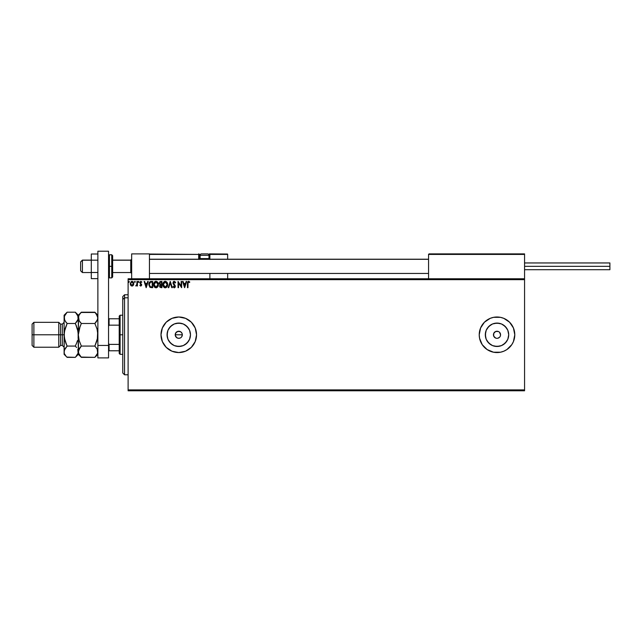 <?xml version="1.0" encoding="UTF-8"?>
<svg xmlns="http://www.w3.org/2000/svg" width="642" height="642" viewBox="0 0 642 642"><rect width="100%" height="100%" fill="white"/><g stroke="black" fill="none" stroke-linecap="round" stroke-linejoin="round"><path stroke-width="0.96" d="M182.055 336.135L182.328 334.779A3.555 3.555 0 0 1 178.773 338.334A3.555 3.555 0 0 1 175.218 334.779L175.812 336.753L176.799 337.732L175.282 335.469L175.82 332.805L178.075 331.288L180.747 331.826L182.055 333.415L182.328 334.779L181.726 336.761L180.747 337.74M180.129 338.061L178.075 338.262L176.261 337.291M190.249 337.058L190.473 334.779A11.7 11.7 0 0 1 178.773 346.479A11.7 11.7 0 0 1 167.072 334.779L167.963 330.301L170.499 326.505L174.295 323.969L178.773 323.078L183.251 323.969L187.047 326.505L189.583 330.301L190.473 334.779L189.583 339.257L187.047 343.053L183.251 345.589L178.773 346.479L174.295 345.589L170.499 343.053L167.963 339.257L167.072 334.779A11.7 11.7 0 0 1 178.773 323.078A11.7 11.7 0 0 1 190.473 334.779L190.249 332.5M508.48 337.058L508.705 334.779A11.7 11.7 0 0 1 497.004 346.479A11.7 11.7 0 0 1 485.312 334.779L486.203 330.301L488.739 326.505L492.526 323.969L497.004 323.078L501.482 323.969L505.278 326.505L507.814 330.301L508.705 334.779L507.814 339.257L505.278 343.053L501.482 345.589L497.004 346.479L492.526 345.589L488.739 343.053L486.203 339.257L485.312 334.779A11.7 11.7 0 0 1 497.004 323.078A11.7 11.7 0 0 1 508.705 334.779L508.48 332.5M511.802 344.634A17.775 17.775 0 0 0 513.431 341.584L514.788 334.779L513.431 327.974L509.579 322.204L503.809 318.352L500.479 317.341L493.538 317.341L490.207 318.352L484.437 322.204L480.585 327.974L479.229 334.779A17.775 17.775 0 0 0 511.778 344.674L513.431 341.584A17.775 17.775 0 0 0 514.788 334.779A17.775 17.775 0 0 1 497.004 352.554A17.775 17.775 0 0 1 479.229 334.779L479.566 338.246L482.222 344.658L487.134 349.561L493.538 352.217L500.479 352.217L503.809 351.206L506.883 349.561L511.786 344.658M193.571 344.634A17.775 17.775 0 0 0 196.548 334.779A17.775 17.775 0 0 1 178.773 352.554A17.775 17.775 0 0 1 160.998 334.779A17.775 17.775 0 0 0 193.539 344.674M499.524 332.267L500.559 334.779A3.555 3.555 0 0 1 497.004 338.334A3.555 3.555 0 0 1 493.449 334.779A3.555 3.555 0 0 1 497.004 331.224A3.555 3.555 0 0 1 500.559 334.779L500.295 336.135M128.103 390.777L524.562 390.777L128.103 390.777L128.103 279.663L524.562 279.663L524.562 389.895L128.103 389.895L128.103 390.777M524.562 278.772L128.103 278.772L128.103 389.895L524.562 389.895L524.562 390.777L524.562 279.663L128.103 279.663L128.103 278.772L524.562 278.772L524.562 279.663L524.562 253.887L524.562 278.772M133.303 285.321L133.769 283.708L133.343 282.159L132.412 281.413L131.241 281.581L130.254 283.708L131.112 285.754L132.862 285.794L132.011 286.067L133.303 285.321L133.769 283.708L132.011 281.365L130.254 283.708L130.719 285.321L131.915 286.067M136.963 281.445L137.436 281.445L136.963 281.445L136.81 284.839L135.759 285.915L136.963 285.321L137.436 285.987L137.436 281.445L137.436 285.987L137.436 281.445L136.963 281.445L136.882 284.534L135.759 285.915L136.963 285.321L137.436 285.987L136.963 285.987M140.839 281.365L141.826 281.982L140.614 281.389L139.828 282.681L141.16 285.112L139.828 285.425L140.855 286.067L141.617 285.289L140.317 282.52L141.826 281.982L140.839 281.365L139.828 282.681L141.184 284.896L140.726 285.513L140.108 285.032L139.828 285.425L140.75 286.067L139.828 285.425L140.108 285.032L140.726 285.513L141.184 284.896L139.828 282.673L141.071 284.486L140.59 284.021L141.184 284.896L140.726 285.513L141.184 284.896M151.095 281.445L149.369 282.376L148.864 284.904L149.883 287.215L151.729 287.664L152.676 287.664L152.676 281.445L151.231 281.445C149.57 281.669 148.775 282.681 148.848 284.478L150.252 287.439L152.676 287.664L152.676 281.445L152.676 287.664L150.156 287.391M160.524 281.453L161.928 281.445L159.922 281.661L159.232 283.459L160.195 284.799L159.625 285.939L159.962 287.255L161.928 287.664L161.928 281.445L161.928 287.664L161.928 281.445L160.685 281.445L159.216 283.21L160.195 284.799L159.617 286.123L161.046 287.664L161.928 287.664L161.046 287.664M168.75 287.664L168.228 287.664L170.226 281.445L168.228 287.664L168.75 287.664L170.266 282.945L171.775 287.664L172.297 287.664L170.307 281.445L172.297 287.664L170.307 281.445L168.228 287.664L168.75 287.664L170.266 282.945L171.775 287.664L172.297 287.664L171.775 287.664M181.156 281.445L181.156 286.075L178.043 281.445L178.043 287.664L178.524 287.664L178.524 283.026L181.63 287.664L181.63 281.445L181.156 281.445L181.63 281.445L181.156 281.445L181.156 286.075L178.043 281.445L178.043 287.664L178.524 287.664L178.524 283.026L181.63 287.664L181.63 281.445L181.534 287.664M187.456 283.467L187.456 287.664L187.937 287.664L188.058 282.336L188.684 281.926L189.526 282.48L189.767 281.998L188.507 281.284L187.584 282.087L187.456 287.664L187.937 287.664L187.937 283.523L188.596 281.918L189.526 282.48L189.767 281.998L188.596 281.284L187.456 283.467L187.456 287.664L187.937 287.664M188.652 319.997A17.775 17.775 0 0 0 160.998 334.779L162.346 341.584L166.198 347.346L171.968 351.206L178.773 352.554L185.578 351.206L191.34 347.346L195.2 341.584L196.548 334.779L195.2 327.974L191.34 322.204L185.578 318.352L178.773 317.004L171.968 318.352L166.198 322.204L162.346 327.974L160.998 334.779A17.775 17.775 0 0 1 178.773 317.004A17.775 17.775 0 0 1 196.548 334.779A17.775 17.775 0 0 0 193.571 324.924M186.14 281.445L186.661 281.445L184.663 287.664L186.661 281.445L186.14 281.445L185.498 283.435L183.748 283.435L183.114 281.445L182.593 281.445L184.583 287.664L186.661 281.445L186.14 281.445L185.498 283.435L183.748 283.435L183.114 281.445L182.593 281.445L184.583 287.664L182.593 281.445L183.114 281.445M174.255 281.284L173.268 281.854L172.955 283.258L174.817 286.677L174.223 287.191L173.388 286.388L173.019 286.773L174.472 287.793L175.314 286.123L173.468 282.6L174.287 281.918L175.258 282.962L175.651 282.64L174.255 281.284L172.939 282.97L174.849 286.396L174.223 287.191L173.388 286.388L173.019 286.773L174.215 287.825L175.33 286.372L173.412 282.978L174.287 281.918L175.258 282.962L175.651 282.64L174.255 281.284L173.693 281.437M167.674 284.526L166.751 281.958L164.994 281.3L163.453 282.416L162.916 285.12L163.806 287.151L165.588 287.801L167.113 286.669L167.674 284.526C167.69 282.753 166.896 281.678 165.275 281.284C163.654 281.686 162.851 282.777 162.883 284.558C162.851 286.348 163.662 287.439 165.307 287.825C166.92 287.399 167.706 286.3 167.674 284.526M158.422 284.526L157.499 281.958L155.468 281.365L153.944 282.913L153.759 285.674L154.987 287.52L156.608 287.736L157.86 286.669L158.422 284.526C158.438 282.753 157.643 281.678 156.014 281.284C154.393 281.686 153.599 282.777 153.631 284.558C153.599 286.348 154.409 287.439 156.054 287.825C157.667 287.399 158.454 286.3 158.422 284.526M147.684 281.445L148.206 281.445L146.215 287.664L148.206 281.445L147.684 281.445L147.05 283.435L145.301 283.435L144.659 281.445L144.137 281.445L146.135 287.664L148.206 281.445L147.684 281.445L147.05 283.435L145.301 283.435L144.659 281.445L144.137 281.445L146.135 287.664L144.137 281.445L144.659 281.445M138.511 281.365L138.953 281.878L138.463 281.373L138.174 282.063L138.857 282.223L138.158 281.878L138.552 282.4L138.552 281.365L138.158 281.878L138.552 281.365L138.953 281.878L138.552 282.4L138.552 281.365L138.953 281.878L138.552 282.4L138.552 281.365L138.953 281.878L138.552 282.4L138.158 281.974M134.483 281.878L135.181 281.541L134.507 281.702L134.796 282.392L135.285 281.878L134.884 282.4L135.285 281.878L134.884 282.4L134.483 281.878L134.884 282.4L134.483 281.878L134.884 281.365L134.483 281.878L134.884 281.365L135.285 281.878L134.884 282.4L134.483 281.878L134.884 281.365L135.285 281.878L134.884 282.4M128.504 281.878L129.202 281.541L128.528 281.702L128.809 282.392L129.299 281.878L128.898 282.4L129.299 281.878L128.898 282.4L128.504 281.878L128.898 282.4L128.898 281.365L128.504 281.878L128.898 281.365L129.299 281.878L128.898 282.4L128.504 281.878L128.898 281.365L129.299 281.878L128.898 282.4L128.504 281.878L128.898 281.365L129.299 281.878L128.898 282.4L128.504 281.878L128.898 281.365L128.946 282.4M488.626 350.46L487.134 349.561M503.809 318.352L506.883 319.997A17.775 17.775 0 0 0 479.229 334.779A17.775 17.775 0 0 1 497.004 317.004A17.775 17.775 0 0 1 514.788 334.779A17.775 17.775 0 0 0 511.802 324.916M484.437 347.346L483.875 346.768M498.978 331.826L498.369 331.497L498.978 331.826M494.492 332.267L493.722 333.415L495.648 331.497L498.369 331.497M494.492 337.291L495.648 338.061L493.722 336.135L493.722 333.415M497.004 338.334L495.648 338.061M499.524 337.291L497.702 338.262M166.198 322.204L165.548 322.894M162.346 341.584L163.991 344.658M168.894 349.561L169.608 350.01M500.479 317.341L497.004 317.004M484.437 322.204L483.875 322.79M480.585 341.584L482.222 344.658M487.278 328.279L490.504 325.053L487.278 328.279M503.505 325.053L506.731 328.279L503.505 325.053M506.731 341.279L503.505 344.505L506.731 341.279M490.504 344.505L487.278 341.279L490.504 344.505M499.291 323.303L494.725 323.303M485.537 332.5L485.537 337.058M494.725 346.255L499.291 346.255M188.499 328.279L185.273 325.053M181.052 323.303L176.494 323.303M172.273 325.053L169.047 328.279M167.297 332.5L167.297 337.058M169.047 341.279L172.273 344.505M176.494 346.255L181.052 346.255M185.273 344.505L188.499 341.279M175.282 334.081L175.218 334.779A3.555 3.555 0 0 1 178.773 331.224A3.555 3.555 0 0 1 182.328 334.779L182.055 333.415L182.328 334.779L175.218 334.779L182.328 334.779M180.129 331.497L177.409 331.497L175.82 332.805L178.075 331.288M178.773 331.224L179.463 331.288M180.747 331.826L182.055 333.415L180.747 331.826M178.075 338.262L176.799 337.732M175.82 336.753L175.218 334.779M181.726 332.805L181.285 332.267M189.767 281.998L189.526 282.48L188.596 281.918M189.526 282.48L188.997 282.063M187.962 282.809L187.937 283.523M184.623 286.163L183.957 284.077L185.297 284.077L184.623 286.163L183.957 284.077L185.297 284.077L184.623 286.163M178.524 287.664L178.043 287.664L178.155 281.445M175.258 281.878L175.539 282.392M175.651 282.64L175.105 282.616M175.258 282.962L174.102 281.942M174.472 281.95L173.412 282.978L173.685 283.772M174.287 281.918L173.412 282.978L175.089 285.425M173.428 282.793L173.509 283.443M173.42 282.881L173.573 283.587M174.142 284.342L175.322 286.252M175.138 285.538L175.33 286.372M175.266 286.878L175.065 287.343M174.11 287.817L173.019 286.773L173.46 286.525M173.934 287.11L173.388 286.388L174.223 287.191L174.849 286.396L174.423 285.433M174.841 286.541L174.223 287.191L174.849 286.396L173.998 285M174.849 286.396L174.68 285.778M174.817 286.677L174.496 287.118M167.594 285.361L167.474 285.867M164.753 287.752L163.975 287.311M163.806 287.151L163.461 286.701L163.806 287.151M163.004 285.61L162.916 285.128M163.79 281.974L164.416 281.485M164.721 281.365L165.13 281.292M167.41 283.026L167.626 283.876M165.179 281.926L167.193 284.526L165.291 287.191L163.365 284.558L165.291 281.918L165.965 282.079L165.291 281.918M166.222 282.247L166.768 282.873M166.735 282.825L167.121 283.788M166.952 285.851L166.567 286.509M163.822 286.276L165.516 287.167L164.159 286.693L163.469 285.449M164.183 282.376L163.718 283.002M163.469 283.66L163.606 283.234M165.941 287.022L165.516 287.167M166.84 286.091L166.134 286.91M167.169 284.984L167.089 285.425M159.97 287.255L159.633 286.42M159.617 286.123L160.083 284.743M159.754 285.393L160.123 284.855M160.195 284.799L159.232 282.889M160.861 287.022L160.139 286.468M161.447 287.03L160.957 287.03L161.447 287.03L161.447 285.032L161.447 287.03M160.091 286.115L161.206 285.032M161.447 284.398L161.447 282.079L161.447 284.398M160.275 284.254L159.778 282.745L160.444 284.318L159.722 283.491M159.697 283.21L160.54 282.103M160.901 282.079L160.428 282.127M154.545 287.151L154.208 286.701L154.553 287.151M153.751 285.626L153.639 284.839M154.537 281.974L155.163 281.485M155.468 281.365L155.878 281.292M154.216 283.66L154.112 284.558L156.03 281.918L157.94 284.526L156.03 287.191L155.187 286.918L154.57 286.276L156.03 287.191L154.112 284.558L155.027 282.295M154.931 282.376L154.465 283.002M157.94 284.526L157.916 284.093L157.94 284.526M156.969 282.247L157.515 282.873M156.688 287.022L156.255 287.167M157.699 285.851L156.881 286.91M157.916 284.984L157.836 285.425M149.233 282.616L149.522 282.151M150.413 281.541L150.95 281.453M150.348 286.773L149.321 284.478L150.405 282.239L152.194 282.079L152.194 287.03L150.132 286.629M150.501 286.854L152.194 287.03L152.194 282.079L151.681 282.079M146.175 286.163L145.501 284.077L146.841 284.077L146.175 286.163L145.501 284.077L146.841 284.077L146.175 286.163M141.826 281.974L141.553 282.4L140.895 281.918L140.309 282.657L141.665 284.879L140.75 286.067L139.828 285.425M140.108 285.032L140.726 285.513M141.489 282.311L140.895 281.918L141.553 282.4L141.826 281.982M141.553 282.4L140.895 281.918L140.309 282.657L140.895 281.918L141.553 282.4L140.895 281.918M140.317 282.52L140.373 282.986M140.935 283.555L140.421 283.09M141.513 284.173L141.665 284.984M138.953 281.878L138.552 282.4M135.847 285.971L136.361 285.473M135.992 285.433L136.915 284.342M136.81 284.839L136.963 282.97M135.285 281.878L134.884 281.365L135.285 281.878M130.719 285.321L132.011 286.067L130.84 285.473M130.366 284.542L130.286 284.133M132.011 281.365L131.305 281.541M132.934 281.686L133.769 283.708M133.761 283.916L133.664 284.534M130.808 283.098L132.011 281.918L133.287 283.7L131.859 285.497L130.735 283.7L131.522 282.047M131.714 285.465L131.016 284.831M132.308 281.966L132.862 282.352M163.614 283.234L164.28 282.295M157.691 283.218L157.836 283.644M154.57 286.276L154.216 285.449M151.536 287.022L150.669 286.91M132.99 282.536L133.215 283.098M131.658 253.887L149.442 253.887L131.658 253.887L131.658 278.772L131.658 253.887M149.442 278.772L149.442 253.887L149.442 278.772M506.787 253.887L524.562 253.887L506.787 253.887M82.417 260.203L80.635 261.952L80.635 270.78L80.635 261.888L82.417 260.203L82.417 272.553L82.417 260.203L91.3 260.203L82.417 260.203M131.658 259.32L130.767 260.203L130.767 272.553L130.767 260.203L112.639 260.203L130.767 260.203L131.658 259.32M428.559 259.32L149.442 259.32L428.559 259.32M428.559 254.417L428.559 278.772L428.559 254.417L524.562 254.417L524.033 253.887L429.097 253.887L524.033 253.887L524.562 254.417L428.599 254.216M209.886 259.44L209.886 254.417L227.661 254.417L227.661 259.224L227.621 254.216L209.846 254.216M227.661 273.444L227.661 278.772L227.661 273.444M149.594 254.039L198.683 254.417L198.996 259.44M209.886 273.444L209.886 278.772L209.886 273.444M207.222 253.887L207.575 253.887A1.42 1.42 0 0 1 208.995 255.307L200.103 255.307L200.103 258.614L200.713 259.224L200.103 258.614L200.103 255.307A1.42 1.42 0 0 1 201.532 253.887L202.302 253.887M209.886 254.417L208.682 254.417L209.348 254.417L209.348 253.887L227.509 254.039L209.348 253.887A0.53 0.53 0 0 1 209.886 254.417L209.348 254.417L209.348 258.686L208.923 258.686L209.886 258.686L209.886 254.417L209.348 253.887L209.348 259.224L209.348 258.686L209.886 259.224M149.442 254.417L198.683 254.417L198.683 258.686L199.221 258.686A0.53 0.53 0 0 0 199.75 259.224A0.53 0.53 0 0 1 199.221 258.686L199.221 254.417L200.416 254.417L199.221 254.417A0.53 0.53 0 0 0 198.683 253.887A0.53 0.53 0 0 1 199.221 254.417L198.683 254.417L198.683 253.887L199.221 254.417L199.221 258.686L200.176 258.686L198.683 258.686A1.067 1.067 0 0 0 198.827 259.224M208.995 258.614L208.393 259.224L208.995 258.614L208.995 255.307L208.995 258.614L200.103 258.614L208.995 258.614M201.532 253.887L207.575 253.887L201.532 253.887A1.42 1.42 0 0 0 200.103 255.307L208.995 255.307A1.42 1.42 0 0 0 207.575 253.887M524.562 266.334L609.9 266.334L609.9 262.955L609.9 266.334L524.562 266.334M609.9 269.712L609.9 266.334L609.9 269.712L524.562 269.712M97.881 272.489L91.3 272.489L91.3 260.171L97.881 260.171L91.3 260.171L91.3 254.015L97.881 254.015L91.3 254.015L91.3 272.489L97.881 272.489M91.3 278.652L97.881 278.652L91.3 278.652L91.3 272.489L91.3 278.652M97.881 357.891L97.881 251.223L108.546 251.223L108.546 345.444L108.546 251.223L97.881 251.223L97.881 345.444L108.546 345.444L97.881 345.444L97.881 357.891L108.546 357.891L108.546 345.444L108.546 357.891L97.881 357.891M112.639 276.79L112.639 266.334L111.748 266.334L111.748 277.89L111.748 266.334L108.546 266.334L109.437 266.334L109.437 254.778L109.437 266.334L112.639 266.334L112.639 255.66L111.748 254.778L111.748 266.334L111.748 254.778L109.437 254.778L108.546 255.66M109.437 266.334L109.437 277.89L109.437 266.334M108.546 276.999L109.437 277.89L111.748 277.89L112.639 276.999L112.639 255.869M124.548 297.808L124.548 294.774L124.548 297.808L128.103 297.808L124.548 297.808L124.548 374.784L124.548 297.808L122.766 299.453L124.548 297.808M122.766 296.556L122.766 299.453L122.766 296.556L124.548 294.774L128.103 294.774M122.766 373.002L122.766 299.453L122.766 373.002L124.548 374.784L128.103 374.784M119.211 318.777L119.211 334.779L120.102 334.779L120.102 315.222L120.102 334.779L122.766 334.779L120.102 334.779L120.102 354.336L120.102 334.779L119.211 334.779L119.211 316.113L119.211 318.777L108.546 318.777L109.084 318.777L109.084 325.165L119.211 325.165L109.084 325.165L109.084 318.777L119.211 318.777M119.211 344.393L119.211 334.779L119.211 353.445L119.211 344.393L109.084 344.393L108.546 343.31L109.084 344.393L109.084 350.781L119.211 350.781L109.084 350.781L109.084 344.393L119.211 344.393M108.546 326.248L109.084 325.165L108.546 326.248M108.546 350.781L109.084 350.781L108.546 350.781M64.104 351.631L64.104 354.336L64.32 350.251L67.129 346.07L64.946 340.581L64.104 334.779L62.322 334.779L62.322 345.444L62.322 334.779L58.767 334.779L58.767 347.226L58.767 334.779L33.882 334.779L33.882 322.332L33.882 334.779L32.1 334.779L32.1 345.444L32.1 324.114L32.1 334.779L58.767 334.779L58.767 322.332L58.767 334.779L60.549 334.779L60.549 324.114L60.549 334.779L64.104 334.779L64.104 315.222L64.104 351.712L64.32 331.826L67.129 323.488L64.954 320.759L64.104 317.838L64.946 314.941L66.856 312.469M64.104 322.332L62.322 324.114L62.322 334.779L62.322 324.114L60.549 324.114L58.767 322.332L33.882 322.332L32.1 324.114M97.881 317.838L97.038 320.743L94.856 323.488L81.349 323.488L79.175 320.759L78.324 317.838L79.167 314.941L81.349 312.197L94.856 312.197L96.075 313.545L97.881 317.838L97.656 316.362L97.664 319.307L94.856 323.488L96.075 322.14L94.856 323.488L97.03 328.961L97.881 334.779L97.664 331.842L97.303 339.57M95.12 312.469L81.077 312.477M81.052 357.064L94.856 357.361L81.349 357.361L79.175 354.633L78.324 351.712L80.13 347.418L79.175 348.799L81.349 346.07L94.856 346.07L81.349 346.07L80.13 347.41L81.349 346.07L79.175 340.597L78.324 334.779L78.324 317.838L79.167 320.743L78.324 315.222L78.324 317.838L79.167 314.941L81.349 312.197L80.13 313.545M78.541 319.307L78.324 334.779L80.138 326.168L78.902 329.988M80.057 322.043L78.862 320.157M97.127 329.298L97.881 334.779L97.664 337.7L94.856 346.07L97.03 348.799L97.881 351.712L97.656 350.243L97.664 353.172L95.136 357.072M97.199 349.112L97.664 353.172L94.856 357.361L96.075 356.013M78.324 351.631L78.549 353.196L78.549 350.227L81.349 346.07L79.175 340.597L78.324 334.779L78.541 353.172M77.778 315.511L78.107 319.307L75.299 323.488L77.481 328.969L78.324 334.779L79.167 328.969L81.349 323.488L94.856 323.488L97.038 328.969M66.856 357.088L75.299 357.361L78.324 354.336L81.349 357.361L78.549 353.196M78.87 354.047L79.215 354.697M81.157 323.881L79.175 328.961M81.349 323.488L80.13 322.14M97.03 340.597L94.856 346.07L97.343 349.4M97.881 315.222L94.856 312.197L97.656 316.362M97.335 315.511L97.014 314.901M75.563 312.469L77.457 314.901M78.324 351.792L78.107 331.834L75.716 324.346M76.518 326.176L75.299 323.488L67.129 323.488L75.299 323.488L77.473 320.759L78.324 317.838M77.786 349.4L78.107 353.172L75.587 357.072M76.591 347.507L75.299 346.07L76.518 343.382L75.299 346.07L76.518 343.382L75.299 346.07L67.129 346.07L64.32 350.243L64.946 348.807L64.104 351.712L64.328 353.196L64.104 351.712M77.481 340.589L76.518 343.374L77.481 340.589M78.107 350.251L78.107 353.188L76.518 356.013M78.324 334.779L78.099 337.724L78.324 334.779M64.641 320.157L64.32 316.37L67.129 312.197L65.909 313.545M65.829 322.043L67.129 323.488L64.946 328.969L64.104 334.779L64.32 331.826L64.32 337.724L66.712 345.211M64.32 337.724L65.909 343.382L64.32 337.724M65.877 355.973L64.97 354.657M64.649 354.047L65.909 356.013M76.518 347.41L75.299 346.07L67.129 346.07L64.954 348.799L67.129 346.07L65.909 343.382M81.349 312.197L78.324 315.222L75.299 312.197L67.129 312.197L75.299 312.197L78.099 316.362M64.32 319.307L65.909 322.14M76.518 322.14L77.473 320.751L76.518 322.14M75.299 357.361L67.129 357.361L64.104 354.336M60.549 334.779L60.549 345.444L60.549 334.779M33.882 334.779L33.882 347.226L33.882 334.779M91.3 272.553L82.417 272.553L80.635 270.78M131.658 273.444L130.767 272.553L112.639 272.553M149.442 273.444L428.559 273.444M149.442 259.224L428.559 259.224M131.658 259.224L130.767 260.106L112.639 260.106M91.3 260.106L82.417 260.106L80.635 261.888M524.562 262.955L609.9 262.955M119.211 316.113L120.102 315.222L122.766 315.222M122.766 354.336L120.102 354.336L119.211 353.445M32.1 345.444L33.882 347.226L58.767 347.226L60.549 345.444L62.322 345.444L64.104 347.226M94.856 357.361L97.881 354.336M64.104 315.222L67.129 312.197"/></g></svg>
